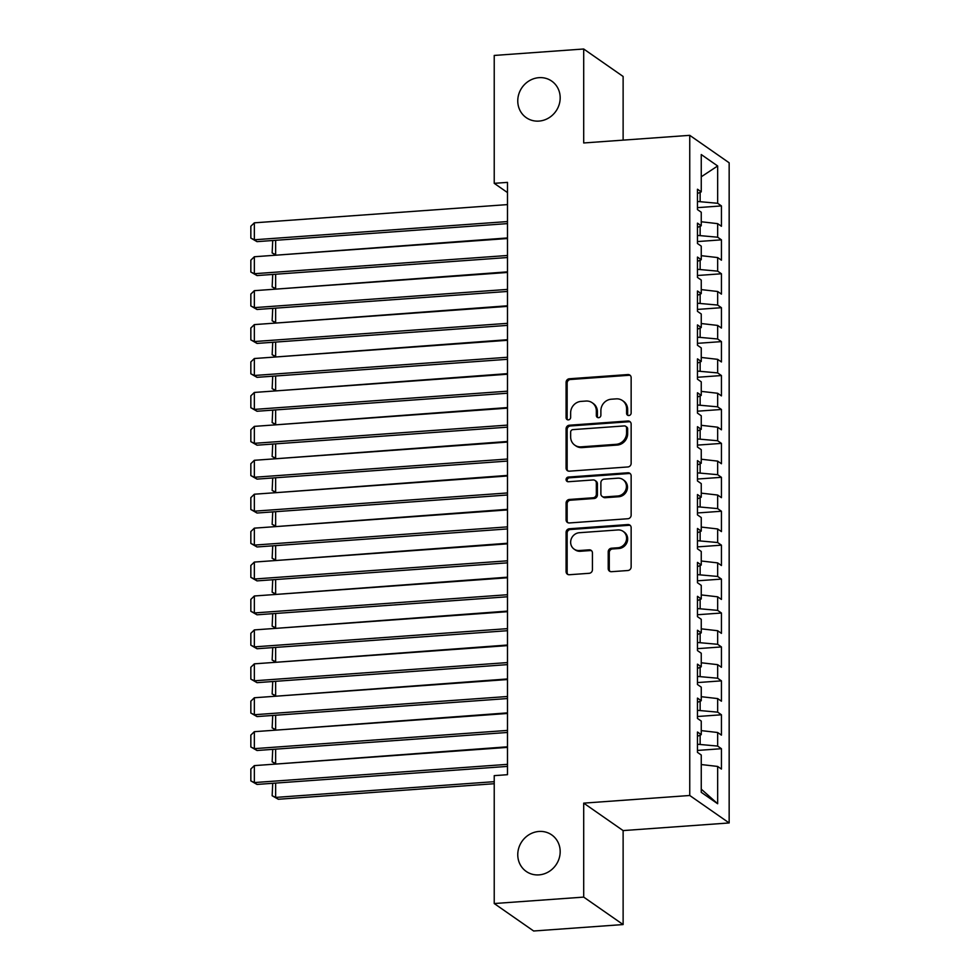 <?xml version="1.0" encoding="UTF-8"?>
<svg xmlns="http://www.w3.org/2000/svg" width="980" height="980" viewBox="0 0 980 980"><rect width="100%" height="100%" fill="white"/><g stroke="black" fill="none" stroke-linecap="round" stroke-linejoin="round"><path stroke-width="1.47" d="M628.866 415.52A2.389 2.217 -55.1 0 0 631.145 413.021L631.145 377.643A3.418 3.173 -55.1 0 0 627.886 374.556L569.343 378.77A3.418 3.173 -55.1 0 0 566.085 382.335L566.085 417.713A2.389 2.217 -55.1 0 0 568.363 419.881A2.389 2.217 -55.1 0 0 570.642 417.382L570.642 412.801A10.939 10.143 -55.1 0 1 581.054 401.396L585.93 401.053A10.939 10.143 -55.1 0 1 592.177 402.731A10.939 10.143 -55.1 0 1 596.342 410.951L596.342 415.532A2.389 2.217 -55.1 0 0 598.621 417.701A2.389 2.217 -55.1 0 0 600.887 415.202L600.887 410.632A10.939 10.143 -55.1 0 1 611.299 399.215L616.175 398.872A10.939 10.143 -55.1 0 1 622.435 400.551A10.939 10.143 -55.1 0 1 626.588 408.77L626.588 413.352A2.389 2.217 -55.1 0 0 628.866 415.52M538.963 831.457A22.283 20.666 -55.1 0 0 518.849 847.749A22.283 20.666 -55.1 0 0 526.236 871.441A22.283 20.666 -55.1 0 0 538.963 874.883A22.283 20.666 -55.1 0 0 559.09 858.59A22.283 20.666 -55.1 0 0 551.703 834.887A22.283 20.666 -55.1 0 0 538.963 831.457M538.963 77.665A22.283 20.666 -55.1 0 0 518.849 93.958A22.283 20.666 -55.1 0 0 526.236 117.649A22.283 20.666 -55.1 0 0 538.963 121.091A22.283 20.666 -55.1 0 0 559.09 104.799A22.283 20.666 -55.1 0 0 551.703 81.095A22.283 20.666 -55.1 0 0 538.963 77.665M608.213 568.596A3.418 3.173 -55.1 0 0 611.459 571.695L627.886 570.519A3.418 3.173 -55.1 0 0 631.145 566.955L631.145 527.657A3.418 3.173 -55.1 0 0 627.886 524.557L569.343 528.771A3.418 3.173 -55.1 0 0 566.085 532.336L566.085 571.634A3.418 3.173 -55.1 0 0 569.343 574.733L589.188 573.3A3.418 3.173 -55.1 0 0 592.435 569.735L592.435 552.916A3.418 3.173 -55.1 0 0 589.188 549.829L579.339 550.54A9.139 8.477 -55.1 0 1 574.121 549.131A9.139 8.477 -55.1 0 1 571.095 539.404A9.139 8.477 -55.1 0 1 579.339 532.716L617.89 529.947A9.139 8.477 -55.1 0 1 623.109 531.356A9.139 8.477 -55.1 0 1 626.147 541.07A9.139 8.477 -55.1 0 1 617.89 547.759L611.459 548.224A3.418 3.173 -55.1 0 0 608.213 551.789L608.213 568.596L609.278 569.343A3.418 3.173 -55.1 0 0 610.087 571.487M583.7 897.104L623.121 924.557L623.121 830.587L583.7 803.135L583.7 897.104L494.226 903.536L494.226 775.645L507.481 774.69L507.481 182.378L494.226 183.334L507.481 192.57M583.7 803.135L689.749 795.49L689.749 135.338L729.157 162.79L729.157 822.955L689.749 795.49M623.121 140.128L623.121 76.465L583.7 49L583.7 142.97L689.749 135.338M583.7 49L494.226 55.444L494.226 183.334M627.886 466.958A3.418 3.173 -55.1 0 0 631.145 463.393L631.145 424.095A3.418 3.173 -55.1 0 0 627.886 421.008L569.343 425.222A3.418 3.173 -55.1 0 0 566.085 428.787L566.085 468.073A3.418 3.173 -55.1 0 0 569.343 471.172L627.886 466.958M631.145 475.876L631.145 515.174A3.418 3.173 -55.1 0 1 627.886 518.739L569.343 522.952A3.418 3.173 -55.1 0 1 566.085 519.853L566.085 503.034A3.418 3.173 -55.1 0 1 569.343 499.469L593.084 497.767A3.418 3.173 -55.1 0 0 596.342 494.202L596.342 483.042A3.418 3.173 -55.1 0 0 593.084 479.955L568.363 481.731A2.389 2.217 -55.1 0 1 566.207 478.816A2.389 2.217 -55.1 0 1 568.363 477.064L627.886 472.777A3.418 3.173 -55.1 0 1 631.145 475.876M697.466 207.65L721.439 205.923L717.654 203.289L717.654 165.975L701.251 154.546L701.251 191.86L697.466 189.226L697.466 209.585L701.251 212.219L701.251 225.78L697.466 223.146L697.466 243.506L701.251 246.139L701.251 259.712L697.466 257.079L697.466 277.426L701.251 280.06L701.251 293.632L697.466 290.999L697.466 311.358L701.251 313.992L701.251 327.553L697.466 324.919L697.466 345.279L701.251 347.912L701.251 361.485L697.466 358.852L697.466 379.199L701.251 381.833L701.251 395.406L697.466 392.772L697.466 413.131L701.251 415.765L701.251 429.326L697.466 426.692L697.466 447.052L701.251 449.685L701.251 463.258L697.466 460.625L697.466 480.972L701.251 483.606L701.251 497.179L697.466 494.545L697.466 514.892L701.251 517.538L701.251 531.099L697.466 528.465L697.466 548.825L701.251 551.458L701.251 565.031L697.466 562.385L697.466 582.745L701.251 585.379L701.251 598.952L697.466 596.318L697.466 616.665L701.251 619.299L701.251 632.872L697.466 630.238L697.466 650.598L701.251 653.231L701.251 666.792L697.466 664.158L697.466 684.518L701.251 687.152L701.251 700.725L697.466 698.091L697.466 718.438L701.251 721.072L701.251 734.645L697.466 732.011L697.466 752.37L701.251 755.004L701.251 792.318L717.654 803.747L701.251 789.145M721.439 205.923L721.439 226.282L717.654 223.648L717.654 237.209L697.466 235.396M697.466 241.57L721.439 239.843L717.654 237.209M721.439 239.843L721.439 260.202L717.654 257.569L717.654 271.142L697.466 269.316M697.466 275.503L721.439 273.775L717.654 271.142M721.439 273.775L721.439 294.123L717.654 291.489L717.654 305.062L697.466 303.237M697.466 309.423L721.439 307.696L717.654 305.062M721.439 307.696L721.439 328.055L717.654 325.421L717.654 338.982L697.466 337.169M697.466 343.343L721.439 341.616L717.654 338.982M721.439 341.616L721.439 361.975L717.654 359.341L717.654 372.915L697.466 371.089M697.466 377.276L721.439 375.548L717.654 372.915M721.439 375.548L721.439 395.896L717.654 393.262L717.654 406.835L697.466 405.01M697.466 411.196L721.439 409.469L717.654 406.835M721.439 409.469L721.439 429.828L717.654 427.194L717.654 440.755L697.466 438.942M697.466 445.116L721.439 443.389L717.654 440.755M721.439 443.389L721.439 463.748L717.654 461.115L717.654 474.688L697.466 472.862M697.466 479.036L721.439 477.321L717.654 474.688M721.439 477.321L721.439 497.669L717.654 495.035L717.654 508.608L697.466 506.783M697.466 512.969L721.439 511.242L717.654 508.608M721.439 511.242L721.439 531.601L717.654 528.955L717.654 542.528L697.466 540.703M697.466 546.889L721.439 545.162L717.654 542.528M721.439 545.162L721.439 565.521L717.654 562.888L717.654 576.448L697.466 574.635M697.466 580.809L721.439 579.094L717.654 576.448M721.439 579.094L721.439 599.442L717.654 596.808L717.654 610.381L697.466 608.556M697.466 614.742L721.439 613.015L717.654 610.381M721.439 613.015L721.439 633.362L717.654 630.728L717.654 644.301L697.466 642.476M697.466 648.662L721.439 646.935L717.654 644.301M721.439 646.935L721.439 667.294L717.654 664.661L717.654 678.221L697.466 676.408M697.466 682.582L721.439 680.855L717.654 678.221M721.439 680.855L721.439 701.215L717.654 698.581L717.654 712.154L697.466 710.329M697.466 716.515L721.439 714.788L717.654 712.154M721.439 714.788L721.439 735.135L717.654 732.501L717.654 746.074L697.466 744.249M697.466 750.435L721.439 748.708L717.654 746.074M721.439 748.708L721.439 769.067L717.654 766.433L717.654 803.747M701.251 734.645L697.466 736.298M717.654 766.433L701.251 764.547M701.251 700.725L697.466 702.366M700.136 744.065L700.136 735.135M717.654 732.501L701.251 730.615M701.251 666.792L697.466 668.446M700.136 710.133L700.136 701.202M717.654 698.581L701.251 696.694M701.251 632.872L697.466 634.526M700.136 676.212L700.136 667.282M717.654 664.661L701.251 662.774M701.251 598.952L697.466 600.593M700.136 642.292L700.136 633.362M717.654 630.728L701.251 628.842M701.251 565.031L697.466 566.673M700.136 608.36L700.136 599.429M717.654 596.808L701.251 594.921M701.251 531.099L697.466 532.753M700.136 574.439L700.136 565.509M717.654 562.888L701.251 561.001M701.251 497.179L697.466 498.832M700.136 540.519L700.136 531.589M717.654 528.955L701.251 527.068M701.251 463.258L697.466 464.9M700.136 506.587L700.136 497.656M717.654 495.035L701.251 493.148M701.251 429.326L697.466 430.98M700.136 472.666L700.136 463.736M717.654 461.115L701.251 459.228M701.251 395.406L697.466 397.059M700.136 438.746L700.136 429.816M717.654 427.194L701.251 425.308M701.251 361.485L697.466 363.127M700.136 404.826L700.136 395.896M717.654 393.262L701.251 391.375M701.251 327.553L697.466 329.207M700.136 370.893L700.136 361.963M717.654 359.341L701.251 357.455M701.251 293.632L697.466 295.286M700.136 336.973L700.136 328.043M717.654 325.421L701.251 323.535M701.251 259.712L697.466 261.354M700.136 303.053L700.136 294.123M717.654 291.489L701.251 289.602M701.251 225.78L697.466 227.434M700.136 269.12L700.136 260.19M717.654 257.569L701.251 255.682M701.251 191.86L697.466 193.513M700.136 235.2L700.136 226.27M717.654 223.648L701.251 221.762M494.226 903.536L533.647 931L623.121 924.557M623.121 830.587L729.157 822.955M717.654 203.289L697.466 201.464M700.136 201.28L700.136 192.35M717.654 165.975L701.251 176.792M628.094 415.434A2.389 2.217 -55.1 0 1 627.653 414.099L627.653 409.518A10.939 10.143 -55.1 0 0 623.501 401.298L622.435 400.551M592.177 402.731L593.243 403.478A10.939 10.143 -55.1 0 1 597.408 411.698L597.408 416.28A2.389 2.217 -55.1 0 0 597.837 417.615M630.336 375.512A3.418 3.173 -55.1 0 0 628.952 375.291L570.409 379.505A3.418 3.173 -55.1 0 0 567.151 383.07L567.151 418.448A2.389 2.217 -55.1 0 0 567.591 419.795M630.336 421.964A3.418 3.173 -55.1 0 0 628.952 421.743L570.409 425.957A3.418 3.173 -55.1 0 0 567.151 429.522L567.151 468.82A3.418 3.173 -55.1 0 0 567.959 470.951M626.588 428.089A2.389 2.217 -55.1 0 0 624.309 425.92L572.92 429.62A2.389 2.217 -55.1 0 0 570.642 432.119L570.642 436.945A10.939 10.143 -55.1 0 0 574.807 445.165A10.939 10.143 -55.1 0 0 581.054 446.856L616.175 444.32A10.939 10.143 -55.1 0 0 626.588 432.915L626.588 428.089L627.653 428.836A2.389 2.217 -55.1 0 0 626.747 427.035L625.681 426.288M574.807 445.165L575.873 445.912A10.939 10.143 -55.1 0 0 582.12 447.591L581.054 446.856M627.653 428.836L627.653 433.662A10.939 10.143 -55.1 0 1 617.241 445.067L582.12 447.591M595.044 480.482L596.11 481.217A3.418 3.173 -55.1 0 1 597.408 483.789L597.408 494.949A3.418 3.173 -55.1 0 1 594.149 498.502L570.409 500.216A3.418 3.173 -55.1 0 0 567.151 503.781L567.151 520.601A3.418 3.173 -55.1 0 0 567.959 522.732M630.336 473.744A3.418 3.173 -55.1 0 0 628.952 473.524L569.429 477.811A2.389 2.217 -55.1 0 0 567.591 481.646M617.731 495.99A9.139 8.477 -55.1 0 0 625.975 489.314A9.139 8.477 -55.1 0 0 622.949 479.588A9.139 8.477 -55.1 0 0 617.731 478.179L604.146 479.159A3.418 3.173 -55.1 0 0 600.887 482.724L600.887 493.871A3.418 3.173 -55.1 0 0 604.146 496.97L617.731 495.99L618.797 496.738A9.139 8.477 -55.1 0 0 627.041 490.049A9.139 8.477 -55.1 0 0 624.015 480.323L622.949 479.588M602.198 496.444L603.264 497.179A3.418 3.173 -55.1 0 0 605.211 497.705L604.146 496.97M618.797 496.738L605.211 497.705M623.109 531.356L624.174 532.091A9.139 8.477 -55.1 0 1 627.212 541.818A9.139 8.477 -55.1 0 1 618.956 548.506L612.524 548.959A3.418 3.173 -55.1 0 0 609.278 552.524L609.278 569.343M574.121 549.131L575.187 549.866A9.139 8.477 -55.1 0 0 580.405 551.274L579.339 550.54M591.626 550.785A3.418 3.173 -55.1 0 0 590.254 550.564L580.405 551.274M630.336 525.525A3.418 3.173 -55.1 0 0 628.952 525.305L570.409 529.519A3.418 3.173 -55.1 0 0 567.151 533.083L567.151 572.381A3.418 3.173 -55.1 0 0 567.959 574.513M507.481 237.944L276.421 255.155M275.65 240.296L275.65 254.629L272.146 252.95L272.734 240.517M275.956 255.192L272.146 252.95M507.481 221.566L254.347 239.782L257.017 241.644L507.481 223.612M507.481 204.6L254.347 222.828L254.347 239.782L250.843 238.103L250.843 226.233L254.347 222.828M257.017 241.644L250.843 238.103M507.481 271.864L276.421 289.088M275.65 274.229L275.65 288.549L272.146 286.871L272.734 274.437M275.956 289.112L272.146 286.871M507.481 305.785L276.421 323.008M275.65 308.149L275.65 322.481L272.146 320.803L272.734 308.357M275.956 323.045L272.146 320.803M507.481 255.486L254.347 273.714L257.017 275.564L507.481 257.532M507.481 238.52L254.347 256.748L254.347 273.714L250.843 272.036L250.843 260.166L254.347 256.748M257.017 275.564L250.843 272.036M507.481 289.406L254.347 307.634L257.017 309.484L507.481 291.452M507.481 272.452L254.347 290.668L254.347 307.634L250.843 305.956L250.843 294.086L254.347 290.668M257.017 309.484L250.843 305.956M507.481 339.705L276.421 356.928M275.65 342.069L275.65 356.401L272.146 354.723L272.734 342.277M275.956 356.965L272.146 354.723M507.481 373.637L276.421 390.861M275.65 376.002L275.65 390.322L272.146 388.644L272.734 376.21M275.956 390.885L272.146 388.644M507.481 323.339L254.347 341.555L257.017 343.416L507.481 325.385M507.481 306.373L254.347 324.601L254.347 341.555L250.843 339.876L250.843 328.006L254.347 324.601M257.017 343.416L250.843 339.876M507.481 357.259L254.347 375.487L257.017 377.337L507.481 359.305M507.481 340.293L254.347 358.521L254.347 375.487L250.843 373.809L250.843 361.926L254.347 358.521M257.017 377.337L250.843 373.809M507.481 407.558L276.421 424.781M275.65 409.922L275.65 424.254L272.146 422.576L272.734 410.13M275.956 424.818L272.146 422.576M507.481 391.179L254.347 409.407L257.017 411.257L507.481 393.225M507.481 374.225L254.347 392.441L254.347 409.407L250.843 407.729L250.843 395.859L254.347 392.441M257.017 411.257L250.843 407.729M507.481 441.478L276.421 458.701M275.65 443.842L275.65 458.175L272.146 456.496L272.734 444.05M275.956 458.738L272.146 456.496M507.481 425.112L254.347 443.327L257.017 445.19L507.481 427.158M507.481 408.146L254.347 426.374L254.347 443.327L250.843 441.649L250.843 429.779L254.347 426.374M257.017 445.19L250.843 441.649M507.481 475.41L276.421 492.634M275.65 477.762L275.65 492.095L272.146 490.416L272.734 477.983M275.956 492.658L272.146 490.416M507.481 509.331L276.421 526.554M275.65 511.695L275.65 526.027L272.146 524.349L272.734 511.903M275.956 526.591L272.146 524.349M507.481 543.251L276.421 560.474M275.65 545.615L275.65 559.948L272.146 558.269L272.734 545.823M275.956 560.511L272.146 558.269M507.481 577.183L276.421 594.395M275.65 579.535L275.65 593.868L272.146 592.19L272.734 579.756M275.956 594.431L272.146 592.19M507.481 611.104L276.421 628.327M275.65 613.468L275.65 627.788L272.146 626.11L272.734 613.676M275.956 628.352L272.146 626.11M507.481 645.024L276.421 662.247M275.65 647.388L275.65 661.721L272.146 660.042L272.734 647.596M275.956 662.284L272.146 660.042M507.481 678.956L276.421 696.168M275.65 681.308L275.65 695.641L272.146 693.963L272.734 681.517M275.956 696.204L272.146 693.963M507.481 712.877L276.421 730.1M275.65 715.241L275.65 729.561L272.146 727.883L272.734 715.449M275.956 730.125L272.146 727.883M507.481 746.797L276.421 764.02M275.65 749.161L275.65 763.494L272.146 761.815L272.734 749.369M275.956 764.057L272.146 761.815M507.481 459.032L254.347 477.26L257.017 479.11L507.481 461.078M507.481 442.066L254.347 460.294L254.347 477.26L250.843 475.582L250.843 463.699L254.347 460.294M257.017 479.11L250.843 475.582M507.481 492.952L254.347 511.18L257.017 513.03L507.481 494.998M507.481 475.998L254.347 494.214L254.347 511.18L250.843 509.502L250.843 497.632L254.347 494.214M257.017 513.03L250.843 509.502M507.481 526.873L254.347 545.101L257.017 546.963L507.481 528.931M507.481 509.919L254.347 528.147L254.347 545.101L250.843 543.422L250.843 531.552L254.347 528.147M257.017 546.963L250.843 543.422M507.481 560.805L254.347 579.021L257.017 580.883L507.481 562.851M507.481 543.839L254.347 562.067L254.347 579.021L250.843 577.355L250.843 565.472L254.347 562.067M257.017 580.883L250.843 577.355M507.481 594.725L254.347 612.953L257.017 614.803L507.481 596.771M507.481 577.759L254.347 595.987L254.347 612.953L250.843 611.275L250.843 599.405L254.347 595.987M257.017 614.803L250.843 611.275M507.481 628.645L254.347 646.874L257.017 648.736L507.481 630.704M507.481 611.692L254.347 629.907L254.347 646.874L250.843 645.195L250.843 633.325L254.347 629.907M257.017 648.736L250.843 645.195M507.481 662.578L254.347 680.794L257.017 682.656L507.481 664.624M507.481 645.612L254.347 663.84L254.347 680.794L250.843 679.115L250.843 667.245L254.347 663.84M257.017 682.656L250.843 679.115M507.481 696.498L254.347 714.726L257.017 716.576L507.481 698.544M507.481 679.532L254.347 697.76L254.347 714.726L250.843 713.048L250.843 701.178L254.347 697.76M257.017 716.576L250.843 713.048M507.481 730.418L254.347 748.647L257.017 750.496L507.481 732.464M507.481 713.465L254.347 731.68L254.347 748.647L250.843 746.968L250.843 735.098L254.347 731.68M257.017 750.496L250.843 746.968M494.226 781.673L275.65 797.414L278.32 799.264L494.226 783.718M275.65 783.081L275.65 797.414L272.146 795.736L272.734 783.289M278.32 799.264L272.146 795.736M507.481 764.351L254.347 782.567L257.017 784.429L507.481 766.397M507.481 747.385L254.347 765.613L254.347 782.567L250.843 780.889L250.843 769.018L254.347 765.613M257.017 784.429L250.843 780.889M627.653 409.518L626.588 408.77M597.408 416.28L596.342 415.532M597.408 411.698L596.342 410.951M567.151 418.448L566.085 417.713M567.151 383.07L566.085 382.335M570.409 379.505L569.343 378.77M628.952 375.291L627.886 374.556M627.653 414.099L626.588 413.352M567.151 468.82L566.085 468.073M567.151 429.522L566.085 428.787M570.409 425.957L569.343 425.222M628.952 421.743L627.886 421.008M617.241 445.067L616.175 444.32M627.653 433.662L626.588 432.915M567.151 520.601L566.085 519.853M567.151 503.781L566.085 503.034M570.409 500.216L569.343 499.469M594.149 498.502L593.084 497.767M597.408 494.949L596.342 494.202M597.408 483.789L596.342 483.042M569.429 477.811L568.363 477.064M628.952 473.524L627.886 472.777M609.278 552.524L608.213 551.789M612.524 548.959L611.459 548.224M618.956 548.506L617.89 547.759M590.254 550.564L589.188 549.829M567.151 572.381L566.085 571.634M567.151 533.083L566.085 532.336M570.409 529.519L569.343 528.771M628.952 525.305L627.886 524.557"/></g></svg>
